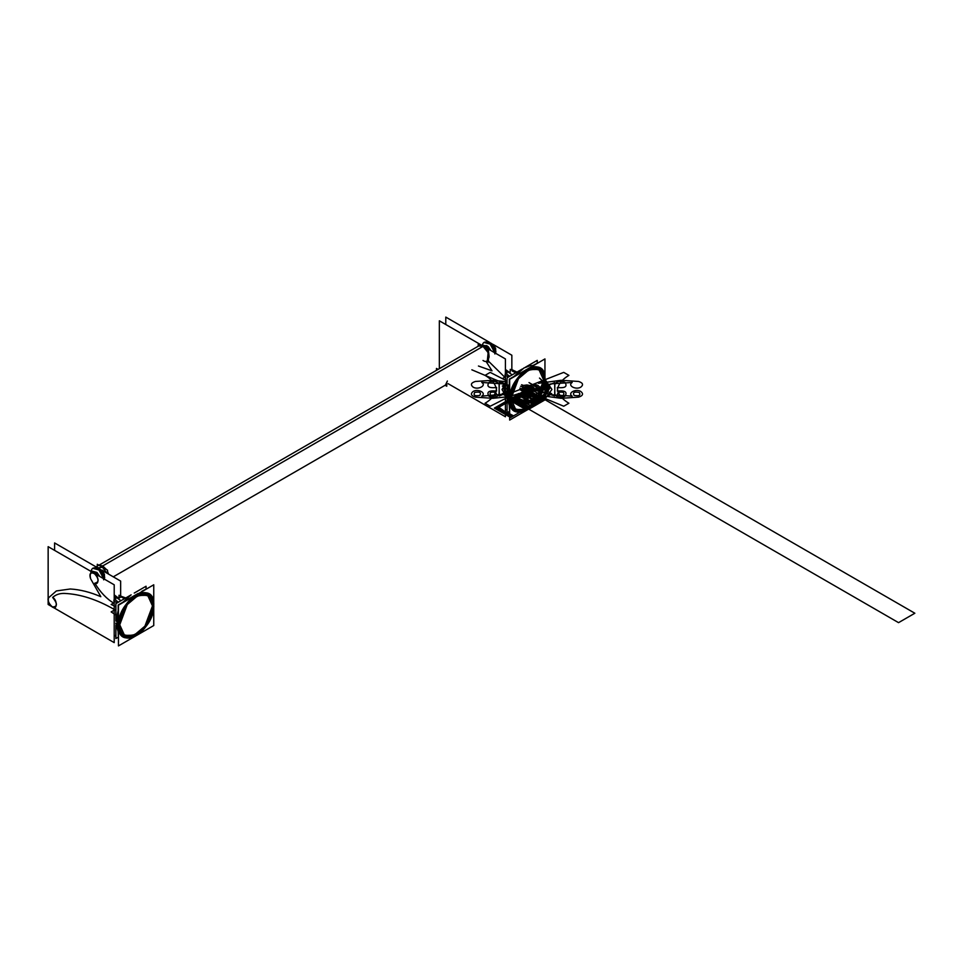 <?xml version="1.0" encoding="UTF-8"?>
<svg xmlns="http://www.w3.org/2000/svg" width="963" height="963" viewBox="0 0 963 963"><rect width="100%" height="100%" fill="white"/><g stroke="black" fill="none" stroke-linecap="round" stroke-linejoin="round"><path stroke-width="1.44" d="M118.461 639.613L118.16 632.27M148.326 587.924L141.778 591.342M127.898 599.359L118.16 604.981L118.16 616.236M152.467 605.908L147.676 595.315L138.082 595.459L127.285 604.547L119.749 624.794L124.54 635.387L134.134 635.243L144.932 626.155L152.467 605.908L147.676 595.315L138.082 595.459L127.285 604.547L119.749 624.794L124.54 635.387L134.134 635.243L144.932 626.155L152.467 605.908C153.478 580.954 118.738 601.008 119.749 624.794C118.738 649.748 153.478 629.694 152.467 605.908C153.394 596.446 147.941 593.292 136.108 596.47C123.998 603.717 119.099 619.654 119.749 624.794C118.822 634.268 124.275 637.41 136.108 634.244C148.218 626.997 153.129 611.06 152.467 605.908M153.755 625.541L118.461 645.908L118.461 605.161L153.755 584.794L153.755 625.541M153.755 605.161C154.85 630.813 117.378 652.457 118.461 625.541C117.378 599.889 154.85 578.245 153.755 605.161L148.591 593.738L138.239 593.894L126.586 603.693L118.461 625.541L116.872 624.614L118.461 625.541L123.637 636.964L133.977 636.808L145.63 627.009L153.755 605.161L148.591 593.738L138.239 593.894L126.586 603.693L118.461 625.541L123.637 636.964L133.977 636.808L145.63 627.009L153.755 605.161C154.465 598.793 149.169 587.719 136.108 594.978C123.047 602.79 117.751 619.991 118.461 625.541C117.751 631.909 123.047 642.983 136.108 635.724C149.169 627.912 154.465 610.711 153.755 605.161M141.85 591.667L127.176 600.142L141.85 591.667M118.461 615.225L116.872 624.614L118.461 615.225L116.872 624.614L118.461 625.541L116.872 624.614L118.461 632.161L116.872 624.614L115.801 623.133L116.872 624.614L118.461 632.161L116.872 624.614L115.801 623.133L116.872 624.614L118.461 615.225M116.86 621.653L118.16 613.84M125.816 600.563L138.046 593.497M130.836 595.062L123.035 602.164L130.836 595.062M131.149 594.845L115.897 603.645L115.897 620.942L118.16 610.626L115.897 621.087M146.051 588.875L146.051 586.238L134.242 593.064M118.16 637.229L115.897 638.541L115.897 625.228M115.897 620.942L118.16 610.626L115.897 620.93M119.027 598.083L118.184 598.565L119.027 598.083L119.027 595.23L125.322 598.204M120.965 600.719L115.825 597.084L115.62 600.045M115.897 606.726L111.154 604.463L114.212 602.706L114.212 601.333M114.212 606.04L114.212 610.145L114.212 606.028L114.212 609.41L115.897 610.518L114.212 609.41L114.212 606.028L114.212 610.145L111.154 611.902L115.897 615.116M121.061 596.904L124.552 598.649M118.509 602.14L114.212 599.179L113.79 601.105L117.293 602.838M125.768 597.951L120.64 596.109M114.212 603.44C106.737 598.998 100.26 592.233 94.807 583.169C100.26 592.245 106.724 598.998 114.212 603.44C106.737 598.998 100.26 592.233 94.807 583.169C98.792 582.856 99.069 579.943 95.65 574.454C91.076 571.504 89.39 572.937 90.606 578.739L100.826 596.687C90.209 592.125 80.025 589.549 70.275 588.995C80.025 589.549 90.209 592.113 100.826 596.687C90.209 592.125 80.025 589.549 70.275 588.995L56.36 590.945L70.275 588.995L56.36 590.945L48.595 597.77C47.488 600.587 48.74 603.632 52.339 606.895C57.178 611.024 57.792 600.105 52.628 597.421C57.744 603.801 57.648 606.955 52.339 606.895C48.884 604.162 47.632 601.117 48.595 597.77C46.188 599.612 51.773 608.905 54.422 607.46C57.419 605.233 56.817 601.887 52.628 597.421C55.854 594.592 59.814 593.256 64.509 593.425C59.814 593.256 55.854 594.592 52.628 597.421C55.854 594.592 59.814 593.256 64.509 593.425C80.278 594.111 96.842 599.443 114.212 609.41C96.842 599.431 80.278 594.111 64.509 593.425C80.278 594.111 96.842 599.443 114.212 609.41L115.897 610.506M509.668 413.753L509.331 406.362M539.497 362.088L532.984 365.483M519.093 373.512L509.331 379.145L509.331 390.472M543.662 380.048L536.138 400.307L525.329 409.383L515.747 409.528L510.956 398.935L515.747 409.528L525.329 409.383L536.138 400.307L543.662 380.048L538.871 369.467L543.662 380.048C544.673 355.106 509.945 375.161 510.956 398.935L518.479 378.688L529.289 369.599L538.871 369.467L529.289 369.599L518.479 378.688L510.956 398.935C509.945 423.889 544.673 403.834 543.662 380.048C544.601 370.586 539.148 367.433 527.315 370.611C515.205 377.857 510.294 393.795 510.956 398.935L527.206 402.654L543.337 398.742L549.981 387.884L539.497 378.074L549.981 387.884L543.337 398.742L527.206 402.654L510.956 398.935C510.017 408.408 515.47 411.55 527.315 408.384C539.412 401.138 544.324 385.2 543.662 380.048M544.95 399.681L509.668 420.061L509.668 379.302L544.95 358.934L544.95 399.681M508.067 398.754L508.055 395.793L508.067 398.754L506.995 397.274L509.331 385.934L506.995 397.274L509.668 406.88L506.995 397.274L509.668 399.681C508.958 406.049 514.254 417.135 527.315 409.865C540.363 402.053 545.66 384.863 544.95 379.314C545.66 372.934 540.363 361.859 527.315 369.118C514.254 376.942 508.958 394.132 509.668 399.681L514.832 411.105L525.172 410.948L536.824 401.15L544.95 379.314C546.045 404.966 508.572 426.597 509.668 399.681C508.572 374.029 546.045 352.398 544.95 379.314L539.786 367.89L544.95 379.314L536.824 401.15L525.172 410.948L514.832 411.105L509.668 399.681L508.067 398.754L509.668 389.365L508.067 398.754L509.668 389.365L508.067 398.754L509.668 399.681L517.793 377.833L529.445 368.035L539.786 367.89L529.445 368.035L517.793 377.833L509.668 399.681L508.067 398.754L509.668 406.314L508.067 398.754L509.668 406.314L508.067 398.754L506.995 397.274L508.067 398.754L509.668 389.365L508.067 398.754L509.668 406.314M518.371 374.282L533.045 365.808L518.371 374.282M507.092 395.071L509.331 384.839L507.092 395.083L509.331 384.839L507.092 395.071L507.092 377.797L522.355 368.985M522.042 369.202L514.242 376.304L522.03 369.202M537.258 363.027L537.258 360.379L525.437 367.204M509.331 411.394L507.092 412.682L507.092 399.368M512.172 374.86L507.02 371.224L506.827 374.186M516.529 372.344L510.234 369.371L510.234 372.224L509.379 372.705M507.092 380.867L502.361 378.615L505.406 376.846L505.406 375.474M505.419 386.139L505.406 380.18L505.406 383.551L505.406 380.18L505.419 383.551L507.092 384.646L505.406 383.539M509.704 376.28L505.406 373.331L504.997 375.245L508.488 376.99M471.858 369.816L507.092 384.646M507.092 389.257L502.361 386.043L505.406 384.285M512.256 371.044L515.759 372.789M510.234 372.224L509.379 372.717L510.234 372.224M516.962 372.091L511.847 369.611L511.847 370.261L511.847 355.227L493.068 344.381M48.15 546.659L114.212 584.806L114.212 642.622L48.15 604.475L48.15 546.659M94.049 573.166C99.201 578.811 99.454 582.146 94.807 583.169C99.731 585.829 98.443 574.285 94.049 573.166C90.233 572.311 89.078 574.177 90.606 578.739C89.15 573.804 90.305 571.938 94.049 573.166M120.652 597.144L118.184 598.577M120.652 596.121L120.652 581.086L101.861 570.24M115.897 636.158L114.212 635.183M54.59 550.379L54.59 542.939L98.708 568.411M98.118 568.447L101.693 570.565L104.389 579.124L104.666 577.415C104.028 573.25 102.427 570.469 99.851 569.073L98.118 568.447L101.139 570.024L104.389 579.124L104.666 577.415L104.389 579.124L102.656 573.045L100.658 570.397L96.372 567.797L92.737 568.278L97.275 568.724L92.713 568.278L98.984 569.988L103.607 578.679L98.984 569.988L92.749 568.266L95.409 567.652L98.671 568.772L102.608 572.973L104.353 579.112L104.666 577.415C103.992 573.226 102.391 570.445 99.851 569.073L98.118 568.447M103.679 579.834C102.788 574.249 100.646 570.541 97.275 568.724C100.646 570.541 102.788 574.249 103.679 579.834M99.743 576.44L96.95 572.443L92.255 571.155L91.28 571.721L92.255 571.155L96.95 572.443L99.743 576.44L96.95 572.443L91.81 571.504L96.95 572.443L99.743 576.44L96.95 572.443L91.81 571.504M115.825 598.011L114.212 596.916L115.825 598.023M91.425 571.649L95.975 573.009L97.949 575.417L94.687 572.058L91.425 571.649L94.687 572.058L97.949 575.417L96.529 573.551L91.425 571.649L94.687 572.058L91.425 571.649M118.461 598.408L114.212 595.29L118.461 598.408M102.415 570.192L103.655 571.276L102.415 570.192M97.287 567.592L97.287 564.258L107.555 570.192L107.555 573.527M483.005 360.463C485.894 362.521 487.928 361.354 489.108 356.936C487.928 351.17 485.894 347.643 483.005 346.379C485.894 347.643 487.928 351.17 489.108 356.936C487.928 361.354 485.894 362.521 483.005 360.463C485.894 362.521 487.928 361.354 489.108 356.936C487.928 351.17 485.894 347.643 483.005 346.379L478.695 345.958L483.005 346.379L102.74 565.931L106.484 569.566L102.74 565.931L483.005 346.379L488.145 352.59L487.326 360.884L488.145 352.59L483.005 346.379L102.74 565.931L102.415 567.231L102.74 565.931L106.484 569.566L102.74 565.931L98.996 565.245L102.74 565.931L102.415 567.231L107.037 573.226L102.415 567.231L97.805 567.893M97.287 566.677L96.95 567.4M108.518 574.08L107.555 571.42M476.914 349.906L102.74 565.931L102.415 567.231L107.037 573.226M106.484 569.566L102.74 565.931L98.996 565.245M488.47 353.421L488.47 350.267L485.737 348.69M480.284 345.548L478.202 344.345L478.202 346.247M488.47 359.717L488.47 362.124L486.821 361.173M439.345 368.673L439.345 320.799L505.419 358.946L505.419 416.762L447.976 383.599M478.442 366.012L492.021 370.827L478.442 366.012L492.021 370.827L486.159 361.558M488.47 361.173L504.781 377.207M485.256 347.306L487.916 349.954L483.582 346.74L485.256 347.306M488.47 350.893L489.084 356.274M505.419 383.551L505.419 380.18M509.656 372.549L505.419 369.431L509.656 372.549M507.02 372.163L505.419 371.056L507.02 372.163M483.582 346.74L487.916 349.954M482.632 345.789L487.723 347.691L489.144 349.557L485.882 346.199L489.144 349.557L487.17 347.149L482.632 345.789L485.882 346.199L482.632 345.789M490.937 350.592L486.869 345.633L482.475 345.861L483.462 345.296L488.157 346.584L490.937 350.592L486.869 345.633L490.937 350.592L488.157 346.584L483.005 345.645L486.869 345.633L483.005 345.645M483.956 342.407L490.191 344.128L494.813 352.819L490.191 344.128L483.92 342.431L488.47 342.864C491.84 344.682 493.983 348.389 494.886 353.975C493.983 348.389 491.84 344.682 488.47 342.864C484.762 341.01 482.632 342.25 482.054 346.572C482.632 342.25 484.762 341.01 488.47 342.864L483.956 342.407M489.902 342.551L445.785 317.092L445.785 324.519M505.419 409.335L507.092 410.298M495.584 353.277L492.9 344.706L489.324 342.587L492.346 344.164L495.584 353.277L495.873 351.567C495.235 347.39 493.622 344.61 491.058 343.225L489.324 342.587L491.058 343.225C493.586 344.585 495.199 347.366 495.873 351.567L495.584 353.277M438.117 369.383L436.48 368.432L436.48 370.334M446.748 384.309L446.748 386.223L445.099 385.272M445.604 384.983L113.285 576.837L445.604 384.983M527.11 388.607L527.279 390.533L528.386 389.052M527.399 389.341L528.868 389.618M540.773 381.348C548.332 386.657 548.332 391.965 540.773 397.274C531.588 401.631 522.391 401.631 513.195 397.274M509.078 393.771L508.308 392.531M507.597 390.497L509.331 384.538M534.26 385.116L536.295 385.14L535.247 384.538M536.596 385.32L535.609 385.886L536.644 386.488L537.643 385.922L536.596 385.32M524.341 396.6L526.063 396.455L523.607 396.455L524.101 397.298L522.271 396.804L524.221 395.396L521.777 396.804L524.341 397.442L524.341 396.6M518.768 393.662L521.091 394.854M518.527 393.518C517.637 394.553 518.19 395.119 520.201 395.191L519.9 395.023M521.657 396.455L520.61 395.853L522.512 395.962L521.705 395.215L523.86 395.179L522.56 394.433L520.116 395.853L521.657 396.455M524.209 397.924L525.04 398.405L524.209 397.924M534.67 389.305L526.978 393.747L534.67 389.305L526.978 384.863L534.67 389.305L526.966 393.735L519.611 389.497L526.99 393.759L534.682 389.317M535.452 384.406L551.763 393.819L543.276 398.718L526.978 389.305L543.276 398.718L541.35 399.826L525.052 390.412L541.35 399.826L543.276 398.718L526.893 389.353L543.276 398.718L526.978 389.305L543.276 398.718L526.978 389.305L543.276 398.718L526.978 408.119L510.956 398.875L526.978 408.119L510.956 398.875L526.978 408.119L543.276 398.718L526.978 408.119L543.276 398.718L526.978 408.119L511.197 399.019L527.507 389.606L529.096 390.533L512.798 399.946L511.197 399.019L527.507 389.606L529.096 390.533L512.798 399.946L510.956 398.875L526.978 408.119L510.956 398.875L526.978 408.119L510.956 398.875L526.978 408.119L543.276 398.718L526.978 389.305L543.276 398.718L526.978 389.305L543.276 398.718L526.978 408.119L543.276 398.718L526.978 408.119L510.956 398.875L526.978 408.119L511.534 398.225M542.061 380.614C550.318 386.416 550.318 392.218 542.061 398.008C532.009 402.787 521.97 402.787 511.919 398.008C530.42 409.781 562.44 391.291 542.049 380.602C562.44 391.291 530.42 409.781 511.895 398.008C530.396 409.757 562.404 391.279 542.025 380.59M507.007 396.852L492.936 398.321L475.385 397.153C471.039 395.745 470.281 393.867 473.098 391.496C478.045 388.342 486.857 393.085 481.741 396.154L507.14 393.819L507.092 384.839L507.224 393.939L507.092 384.899M512.244 397.827C522.078 402.498 531.913 402.498 541.736 397.827C549.825 392.146 549.825 386.476 541.736 380.794M525.569 390.123L541.868 399.525C535.44 396.961 529.999 393.831 525.569 390.123L534.369 394.445L541.868 399.525L542.747 399.019L535.488 403.208L522.801 391.712L535.488 403.208L542.759 399.019L541.772 399.585L525.473 390.171L541.772 399.585L525.473 390.171L541.772 399.585L525.473 390.171L541.772 399.585L525.473 390.171L541.772 399.585L525.473 390.171L541.772 399.585L525.473 390.171L541.772 399.585L521.79 392.302L541.772 399.585L521.79 392.302L541.772 399.585L542.747 399.019L533.767 404.207L517.468 394.794L533.767 404.207L517.468 394.794L533.767 404.207L536.596 402.57L535.007 400.102L539.28 401.017L541.146 399.946L524.847 390.533L541.146 399.946L524.847 390.533L541.146 399.946L542.747 399.019L526.448 389.606C532.154 393.048 536.235 396.961 538.69 401.366L526.448 389.606L538.69 401.366L526.46 389.606L542.747 399.019L526.448 389.606L542.747 399.019L522.403 391.941L542.759 399.019L526.448 389.606C529.205 393.915 533.406 397.755 539.075 401.138C533.406 397.755 529.205 393.915 526.46 389.606L542.747 399.019L526.448 389.606C528.904 393.999 532.984 397.912 538.702 401.354C532.984 397.924 528.904 393.999 526.46 389.606C529.205 393.915 533.406 397.755 539.075 401.138L526.46 389.606C529.205 393.915 533.406 397.755 539.075 401.138L526.436 389.618L542.747 399.019L526.448 389.606L542.747 399.019L526.448 389.606L542.747 399.019L533.947 394.686L526.448 389.606C529.205 393.915 533.406 397.767 539.075 401.138C533.406 397.755 529.205 393.915 526.46 389.606C529.205 393.915 533.406 397.755 539.075 401.138C533.406 397.755 529.205 393.915 526.46 389.606L542.747 399.019L522.403 391.941L542.759 399.019L522.849 391.688L542.747 399.019L526.448 389.606M544.625 399.489L526.857 403.714L509.174 399.392L526.857 403.714L544.625 399.489L551.931 389.437L544.95 379.314L551.931 389.437L544.625 399.489M507.417 398.249L502.024 389.57L506.863 380.782L502.024 389.57L507.417 398.249M507.092 382.467L503.842 389.269L507.032 396.07L503.842 389.269L507.092 382.467M527.507 389.606L528.458 390.159L512.16 399.573L511.197 399.019L527.507 389.606L528.458 390.159L512.16 399.573L511.197 399.019L527.507 389.606L528.458 390.159L512.16 399.573L511.197 399.019L527.507 389.606L528.458 390.159L512.16 399.573L511.197 399.019L527.507 389.606L528.458 390.159L512.16 399.573L511.197 399.019L527.507 389.606L528.458 390.159L512.16 399.573L511.197 399.019L527.507 389.606L529.096 390.533L512.798 399.946L511.197 399.019L527.507 389.606L529.096 390.533L512.798 399.946L511.197 399.019L527.507 389.606L528.458 390.159L512.16 399.573L511.197 399.019L527.507 389.606L528.458 390.159L512.16 399.573L511.197 399.019L527.507 389.606L528.458 390.159L512.16 399.573L511.197 399.019L527.507 389.606L528.458 390.159L512.16 399.573L511.197 399.019L527.507 389.606L528.458 390.159L512.16 399.573L511.197 399.019L527.507 389.606L528.458 390.159L512.16 399.573L511.197 399.019L527.507 389.606L528.482 390.171L495.885 408.998L494.898 408.432L527.507 389.606L528.482 390.171L495.885 408.998L494.898 408.432L527.507 389.606L528.482 390.171L512.184 399.585L511.197 399.019L527.507 389.606L528.482 390.171L512.184 399.585L511.197 399.019L527.507 389.606L528.482 390.171L512.184 399.585L511.197 399.019L527.507 389.606L528.482 390.171L512.184 399.585L511.197 399.019L527.507 389.606L528.482 390.171L495.885 408.998L494.898 408.432L527.507 389.606L528.482 390.171L495.885 408.998L494.898 408.432L527.507 389.606L528.482 390.171L512.184 399.585L511.197 399.019L527.507 389.606L528.482 390.171L512.184 399.585L511.197 399.019L527.507 389.606L528.482 390.171L512.184 399.585L511.197 399.019L527.507 389.606L528.482 390.171L512.184 399.585L511.197 399.019L527.507 389.606L529.421 390.713L513.123 400.127L511.197 399.019L527.507 389.606L529.421 390.713L513.123 400.127L511.197 399.019L527.507 389.606L529.421 390.713L513.123 400.127L511.197 399.019L527.507 389.606L528.482 390.171L512.184 399.585L511.197 399.019L527.507 389.606L528.482 390.171L512.184 399.585L511.197 399.019L527.507 389.606L528.482 390.171L512.184 399.585L511.197 399.019L527.507 389.606L528.482 390.171L495.885 408.998L494.898 408.432L527.507 389.606L528.482 390.171L495.885 408.998L494.898 408.432L527.507 389.606L528.482 390.171L512.184 399.585L511.197 399.019L527.507 389.606L528.482 390.171L495.885 408.998L494.898 408.432L527.507 389.606L528.482 390.171L512.184 399.585L511.197 399.019L527.507 389.606L528.482 390.171L512.184 399.585L511.197 399.019L527.507 389.606L528.482 390.171L512.184 399.585L511.197 399.019L527.507 389.606L528.482 390.171L512.184 399.585L511.197 399.019L527.507 389.606L528.482 390.171L495.885 408.998L494.898 408.432L527.507 389.606L529.421 390.713L513.123 400.127L511.197 399.019L527.507 389.606L529.421 390.713L513.123 400.127L511.197 399.019L527.507 389.606L529.421 390.713L513.123 400.127L511.197 399.019L527.507 389.606L529.421 390.713L513.123 400.127L511.197 399.019L527.507 389.606L529.421 390.713L513.123 400.127L511.197 399.019L527.507 389.606L530.673 391.435L514.374 400.849L511.197 399.019L527.507 389.606L530.673 391.435L514.374 400.849L511.197 399.019L527.507 389.606L529.108 390.533L512.81 399.946L511.197 399.019L527.507 389.606L529.108 390.533L512.81 399.946L511.197 399.019L527.507 389.606L529.108 390.533L512.81 399.946L511.197 399.019L527.507 389.606L529.108 390.533L512.81 399.946L511.197 399.019L527.507 389.606L530.673 391.435L514.374 400.849L511.197 399.019L527.507 389.606L530.673 391.435L514.374 400.849L511.197 399.019L527.507 389.606L530.673 391.435L514.374 400.849L511.197 399.019L527.507 389.606L530.673 391.435L514.374 400.849L511.197 399.019L527.507 389.606L529.108 390.533L512.81 399.946L511.197 399.019L527.507 389.606L529.108 390.533L512.81 399.946L511.197 399.019L527.507 389.606L529.108 390.533L512.81 399.946L511.197 399.019L527.507 389.606L529.108 390.533L512.81 399.946L511.197 399.019L527.507 389.606L530.673 391.435L514.374 400.849L511.197 399.019L527.507 389.606L530.673 391.435L514.374 400.849L511.197 399.019L527.507 389.57M526.412 396.852L532.033 396.407L539.28 392.218L538.774 390.364L540.062 389.63L529 382.588L540.062 388.98L538.774 390.364L539.28 392.218L532.033 396.407L526.448 396.876M522.464 387.463L530.168 391.905L531.48 391.147L530.18 391.893L522.464 387.463M531.468 387.451L523.776 391.893L531.468 387.451M527.543 389.172L526.954 389.895L527.917 389.341M527.917 389.269L526.917 389.846L527.917 389.269M527.989 389.293L526.954 389.895L527.989 389.293M527.206 388.98L527.483 390.099L528.518 389.594L527.387 390.147L528.302 389.618M527.279 390.256L528.133 389.196M527.748 389.774L524.57 389.774L527.784 389.726M526.003 389.871L528.651 389.04L525.75 390.003L528.651 389.04L526.003 389.871L538.702 401.354L526.003 389.871L528.254 388.992L526.003 389.871M525.822 389.967L543.276 398.718L526.978 389.305L543.276 398.718L526.978 389.305L543.276 398.718L526.978 389.305L543.276 398.718L526.978 389.305L543.276 398.718L526.978 389.305L543.276 398.718L526.978 389.305L543.276 398.718L526.978 389.305L543.276 398.718L526.978 389.305L543.276 398.718L545.202 397.599L528.904 388.185L545.202 397.599L543.276 398.718L526.978 408.119L510.956 398.875L526.978 408.119L510.956 398.875L526.978 408.119L510.956 398.875L526.978 408.119L512.472 397.707M525.329 389.124L527.519 390.4L528.843 389.63L526.689 389.606L528.843 389.63L527.279 390.533L525.762 389.377M527.387 389.064L526.556 389.546L527.387 389.064M522.981 391.604L524.57 394.072L520.297 393.157M534.465 389.341L526.905 393.626L534.465 389.341M527.05 384.983L534.465 389.257L527.05 384.983M523.764 391.159C530.047 392.314 532.19 391.074 530.192 387.451C532.19 391.074 530.047 392.314 523.764 391.159M531.167 387.439L523.752 391.724L531.167 387.439M519.611 389.425L527.05 393.626L519.611 389.425M529.65 390.846L513.231 400.187L528.819 409.215L545.251 399.729L529.65 390.846L513.207 400.175L528.795 409.203L545.227 399.717L529.626 390.834M521.176 389.666L527.616 392.651L532.78 388.932L527.616 392.651L521.176 389.666M525.256 390.292L543.276 398.718L527.784 407.662L510.679 398.718L519.153 403.605L535.452 394.192L526.978 389.305L543.276 398.718L526.978 389.305L543.276 398.718L526.978 389.305L543.276 398.718L526.978 408.119L512.4 397.719M528.314 408.902L544.504 399.416L529.084 390.424L512.701 399.886L528.314 408.902L544.504 399.416L529.084 390.424L512.701 399.886L528.314 408.902M513.917 396.84L533.899 404.123L539.075 401.138L538.088 401.703L539.075 401.138L519.189 393.795L539.099 401.126L533.899 404.123L539.075 401.138L533.899 404.123L513.917 396.84M507.092 390.942L502.192 393.819L507.007 396.624M508.103 397.394L509.668 398.321M525.172 390.352L538.088 401.703L525.172 390.352M526.171 390.689L529.373 388.835L526.171 390.689M528.651 393.169L529.024 395.275L525.377 395.059C523.824 392.904 524.919 392.278 528.651 393.169L529.024 395.275L525.377 395.059C523.824 392.904 524.919 392.278 528.651 393.169M541.868 399.525L539.569 400.861L542.747 399.019L522.391 391.953L542.747 399.019L539.918 400.656L535.645 399.729L537.234 402.209L533.767 404.207L541.868 399.525M525.341 388.354C524.317 390.208 525.413 390.834 528.615 390.244C525.413 390.834 524.317 390.208 525.341 388.354M525.629 388.522C528.266 388.041 529.156 388.558 528.326 390.075C529.156 388.558 528.266 388.041 525.629 388.522M523.27 391.447L539.569 400.861L523.27 391.447M524.077 390.978C531.492 395.035 537.896 397.623 543.276 398.718L528.121 407.457L510.679 398.718L519.141 403.617L535.464 394.192L526.978 389.305L543.276 398.718L526.978 408.119L510.956 398.875L526.978 408.119C524.57 405.254 519.948 401.655 513.098 397.31M525.076 390.4C533.057 394.71 539.124 397.478 543.276 398.718L527.832 407.626L510.679 398.718L519.141 403.617L535.452 394.192L526.978 389.305L543.276 398.718L526.978 389.305L543.276 398.718L526.978 389.305L543.276 398.718L526.978 389.305L543.276 398.718L526.978 389.305L543.276 398.718L526.978 389.305L543.276 398.718L526.978 389.305L543.276 398.718L526.978 389.305L543.276 398.718L526.978 389.305L543.276 398.718L526.978 389.305L543.276 398.718L526.978 389.305L543.276 398.718L526.978 389.305L543.276 398.718L526.978 389.305L543.276 398.718L526.978 389.305L543.276 398.718L526.978 389.305L541.555 399.705L526.978 408.119L511.822 398.044M530.204 391.724L531.167 391.171L530.204 391.724L531.167 391.171L530.204 391.724L522.789 387.439L530.204 391.724M540.749 381.336C559.395 391.11 530.107 408.023 513.171 397.262M536.343 385.994L538.437 385.778L537.39 385.176L538.269 385.778L535.885 386.055L536.921 386.657L536.343 385.994M534.995 386.139L534.152 385.561L537.005 384.947L533.947 385.537L534.995 386.139M523.703 395.095L521.019 396.371L523.703 395.095M520.827 394.216L520.646 396.154L523.102 394.746L521.091 395.624L521.26 393.686L519.057 395.239L520.827 394.216M524.691 396.648L523.535 395.986L525.052 397.286L522.403 396.467L525.292 397.43C526.099 396.118 525.329 395.624 522.981 395.949L524.691 396.648M508.873 395.793L507.092 384.851M512.208 397.815C530.324 409.323 561.658 391.243 541.712 380.782M531.48 387.463L523.788 391.905L531.48 387.463M522.488 387.451L530.18 391.893L522.488 387.451M528.518 389.594L527.255 389.931M529.12 389.485L526.665 389.485M528.314 388.667C528.892 390.027 528.037 390.472 525.762 390.003C528.037 390.472 528.892 390.027 528.314 388.667M526.183 389.762L543.276 398.718L526.978 389.305C529.181 391.724 533.984 395.215 541.411 399.789L510.679 417.533C508.536 415.137 503.745 411.634 496.282 407.024L497.269 406.458C504.311 410.732 508.777 414.427 510.679 417.533L494.38 408.119L509.331 399.489L496.246 407.048C503.661 411.622 508.476 415.113 510.679 417.533L494.38 408.119L509.331 399.489L497.221 406.482C504.215 410.732 508.705 414.415 510.679 417.533L494.38 408.119L509.331 399.489L494.38 408.119L509.331 399.489L494.38 408.119L509.331 399.489L494.38 408.119L509.331 399.489L494.38 408.119L510.679 417.533L494.38 408.119L512.581 416.437L494.38 408.119C499.761 409.227 506.153 411.803 513.568 415.86L529.132 406.88L510.679 417.533L494.38 408.119C499.773 409.263 506.153 411.851 513.52 415.896L543.276 398.718L526.978 389.305L543.276 398.718L534.802 403.605L518.503 394.192L534.802 403.617L518.503 394.192M523.619 391.243L525.208 393.711L520.935 392.796M524.775 390.581L541.074 399.982L541.952 399.476C537.51 395.769 532.082 392.627 525.654 390.063M525.642 408.902L509.451 399.416L525.642 408.902L541.254 399.886L525.642 408.902M524.546 390.701C532.07 394.649 538.305 397.322 543.276 398.718L541.266 399.874L524.859 390.424L541.254 399.886L526.978 408.119L510.956 398.875L526.978 408.119L511.473 398.249M524.305 390.846L540.725 400.187L525.136 409.215L509.246 399.44M528.843 388.221C529.999 390.328 528.759 391.038 525.112 390.376C528.759 391.05 529.999 390.328 528.831 388.233C529.999 390.328 528.759 391.05 525.112 390.376L543.276 398.718L526.978 389.305L543.276 398.718L526.978 408.119L510.956 398.875L526.978 408.119C526.111 405.423 522.09 401.475 514.88 396.287M541.772 399.585L542.747 399.019L541.772 399.585M524.329 390.834L540.749 400.175L525.16 409.203L508.705 399.705L509.559 399.2M530.36 387.547L530.36 388.282L523.932 391.255M509.162 385.248L503.035 383.888L481.741 382.455C486.857 385.513 478.045 390.268 473.098 387.102C470.281 384.743 471.039 382.853 475.385 381.456L492.936 380.289L507.092 381.769M521.561 384.743L554.664 395.998L554.881 384.081C556.975 381.179 560.31 380.59 564.884 382.275C567.725 386.596 565.209 388.33 557.348 387.499C557.661 393.614 561.513 398.863 568.904 403.244L563.728 406.23L519.984 388.077M522.765 391.736C531.745 395.889 538.582 398.213 543.276 398.718L526.978 408.119L512.533 397.635M528.831 388.233C529.999 390.328 528.759 391.05 525.112 390.376L543.276 398.718L526.978 408.119L510.956 398.875L526.978 408.119L510.956 398.875L526.978 408.119L510.956 398.875L526.978 408.119L510.956 398.875L526.978 408.119L510.956 398.875L526.978 408.119L510.956 398.875L526.978 408.119L510.956 398.875L526.954 408.107L541.507 399.741L526.978 389.305L543.252 398.706L526.978 408.119L510.956 398.875L526.978 408.119L510.956 398.875L526.978 408.119L510.956 398.875L526.978 408.119L510.956 398.875L526.978 408.119L510.956 398.875L526.978 408.119L510.956 398.875L526.978 408.119L543.276 398.718L515.109 414.981L540.375 400.391C533.346 396.106 528.88 392.41 526.978 389.305L543.252 398.706L526.978 408.119L543.276 398.718L524.028 409.829L541.375 399.814C533.911 395.203 529.108 391.7 526.978 389.305L543.276 398.718L514.17 415.51L540.436 400.355C533.43 396.106 528.952 392.423 526.978 389.305L543.276 398.718L526.978 408.119L543.276 398.718L526.978 408.119L543.276 398.718L526.978 408.119L543.276 398.718L528.723 407.084L510.679 398.718C515.361 399.212 522.199 401.535 531.191 405.7L543.276 398.718L528.831 407.048L510.679 398.718C515.638 400.102 521.886 402.775 529.409 406.723L543.276 398.718L526.978 408.119L542.422 399.212L526.978 389.305L543.276 398.718L526.978 408.119L539.063 401.15C531.865 395.962 527.832 392.013 526.978 389.305L543.276 398.718L526.978 408.119L541.411 399.789L526.978 389.305L543.276 398.718L528.699 407.132L510.679 398.718M532.599 386.982L532.611 388.835L526.171 392.555L522.957 392.543M515.506 395.275C529.65 392.182 542.711 387.957 554.664 382.612L554.881 394.529C556.975 397.418 560.31 398.02 564.884 396.323C567.725 392.013 565.209 390.268 557.348 391.098C557.661 384.995 561.513 379.747 568.904 375.365L563.728 372.38L511.726 392.735M563.283 395.396C558.251 396.323 556.542 395.336 558.143 392.435C563.174 391.508 564.884 392.495 563.283 395.396M479.839 395.396C474.819 396.323 473.11 395.336 474.711 392.435C479.73 391.508 481.44 392.495 479.839 395.396M524.137 390.942C531.492 394.986 537.872 397.575 543.276 398.718L540.845 400.114C534.008 395.769 529.385 392.17 526.978 389.305L543.276 398.718L526.978 408.119L542.121 399.38L526.978 389.305L543.276 398.718L526.978 408.119L542.482 399.176L526.978 389.305L543.276 398.718L525.208 390.328M526.123 389.798L543.276 398.718L526.978 389.305M521.838 386.344C528.145 382.335 539.051 388.631 532.106 392.266C539.051 388.631 528.145 382.335 521.838 386.344M524.414 387.824C522.813 390.725 524.522 391.712 529.542 390.785C524.522 391.712 522.813 390.725 524.414 387.824M534.585 393.698L914.85 613.238L898.551 622.652L518.287 403.1L534.585 393.698L914.85 613.238L898.551 622.652L518.287 403.1L534.585 393.698L914.85 613.238L898.551 622.652L518.287 403.1L534.585 393.698L914.85 613.238L898.551 622.652L518.287 403.1L534.585 393.698M528.687 390.292L512.388 399.705L528.687 390.292M521.838 392.266C528.145 396.275 539.051 389.979 532.106 386.344C539.051 389.979 528.145 396.275 521.838 392.266M529.542 387.824C531.143 390.725 529.433 391.712 524.414 390.785C529.433 391.712 531.143 390.725 529.542 387.824M508.693 386.5L499.279 382.612L499.063 394.529C496.968 397.418 493.634 398.02 489.072 396.323C486.231 392.013 488.747 390.268 496.607 391.098C496.282 384.995 492.43 379.747 485.051 375.365L490.215 372.38L503.986 379.494M520.598 386.247L550.92 394.722L572.215 396.154C567.099 393.085 575.91 388.342 580.858 391.496C583.674 393.867 582.916 395.745 578.558 397.153L561.008 398.321L538.449 395.275M490.673 395.396C495.692 396.323 497.402 395.336 495.801 392.435C490.781 391.508 489.072 392.495 490.673 395.396M574.104 395.396C579.124 396.323 580.845 395.336 579.245 392.435C574.213 391.508 572.504 392.495 574.104 395.396M530.986 386.055L531.973 389.208L526.809 392.182L524.558 391.628L530.998 387.908L530.023 387.343M511.136 395.986L550.92 383.888L572.215 382.455C567.099 385.513 575.91 390.268 580.858 387.102C583.674 384.743 582.916 382.853 578.558 381.456L561.008 380.289L538.449 383.334M507.248 392.663L499.279 395.998L499.063 384.081C496.968 381.179 493.634 380.59 489.072 382.275C486.231 386.596 488.747 388.33 496.607 387.499C496.282 393.614 492.43 398.863 485.051 403.244L490.215 406.23L507.08 397.719M524.931 390.484C528.928 391.219 530.288 390.424 529.012 388.125C530.288 390.424 528.928 391.219 524.931 390.484C528.928 391.219 530.288 390.424 529.012 388.125C530.288 390.424 528.928 391.219 524.931 390.484M528.458 388.45C529.385 390.123 528.398 390.689 525.497 390.159C528.398 390.689 529.385 390.123 528.458 388.45C529.385 390.123 528.398 390.689 525.497 390.159C528.398 390.689 529.385 390.123 528.458 388.45M524.931 388.125C528.928 387.391 530.288 388.173 529.012 390.484C530.288 388.173 528.928 387.391 524.931 388.125C528.928 387.391 530.288 388.173 529.012 390.484C530.288 388.173 528.928 387.391 524.931 388.125M525.112 388.233C523.956 390.328 525.196 391.05 528.831 390.376C525.196 391.05 523.956 390.328 525.112 388.233C523.956 390.328 525.196 391.05 528.831 390.376C525.196 391.038 523.956 390.328 525.112 388.221M524.871 390.521C528.988 391.279 530.384 390.46 529.072 388.089C530.384 390.46 528.988 391.279 524.871 390.521C528.988 391.279 530.384 390.46 529.072 388.089C530.384 390.46 528.988 391.279 524.871 390.521M521.32 392.567L537.619 401.98L542.747 399.019L537.619 401.98L542.747 399.019L537.619 401.98L542.747 399.019L537.619 401.98L542.747 399.019L537.619 401.98L521.32 392.567M525.497 388.45C528.398 387.908 529.385 388.486 528.458 390.159C525.557 390.689 524.57 390.123 525.497 388.45C524.57 390.123 525.557 390.689 528.458 390.159C529.385 388.486 528.398 387.908 525.497 388.45M524.871 388.089C528.988 387.331 530.384 388.137 529.072 390.521C524.967 391.279 523.559 390.46 524.871 388.089C523.559 390.46 524.967 391.279 529.072 390.521C530.384 388.137 528.988 387.331 524.871 388.089M118.208 625.396L118.461 627.358M116.872 624.614L118.461 632.161M97.275 568.724C93.567 566.87 91.425 568.11 90.859 572.431C91.425 568.11 93.567 566.87 97.275 568.724M491.058 343.225L489.324 342.587L491.058 343.225M447.386 381.023L445.472 385.044M118.461 632.739L115.801 623.133L118.461 632.739M515.181 375.763L523.848 368.047L530.131 365.675L533.538 365.519L530.168 365.663L523.98 367.962L515.181 375.763M97.913 568.339L102.535 570.975L104.425 574.285L104.486 579.184L104.425 574.285L102.475 570.89L97.913 568.339M48.15 597.614L48.15 601.213L48.15 597.614M50.967 606.1L54.121 607.93L50.967 606.1M114.212 595.941L115.825 597.132L114.212 595.941M114.212 594.869L118.726 598.252M478.695 345.958L98.431 565.498L478.695 345.958M507.02 371.273L505.419 370.093L507.02 371.273M495.692 353.325L495.62 348.425L493.67 345.031L489.108 342.491L493.67 345.031L495.62 348.425L495.692 353.325M97.287 566.172L96.047 566.882L97.287 566.172"/></g></svg>
